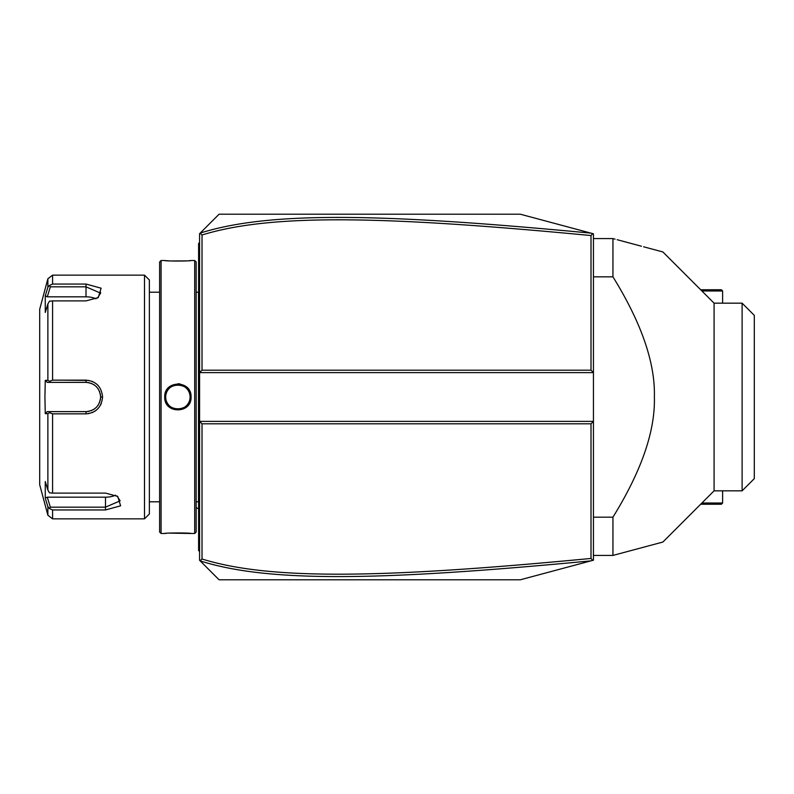 <?xml version="1.0" encoding="UTF-8"?>
<svg xmlns="http://www.w3.org/2000/svg" width="794" height="794" viewBox="0 0 794 794"><rect width="100%" height="100%" fill="white"/><g stroke="black" fill="none" stroke-linecap="round" stroke-linejoin="round"><path stroke-width="1.19" d="M591.004 423.807L593.446 421.376L593.446 560.197L520.328 579.789L219.084 579.789L199.582 560.296L199.582 372.624L593.446 372.624L593.446 421.376L199.582 421.376L202.023 423.807L202.023 559.006C270.794 580.345 383.045 578.29 591.004 558.45L591.004 423.807L202.023 423.807M593.446 372.624L593.446 233.803L592.711 233.605L591.004 235.55C383.512 215.779 271.181 213.586 202.023 234.994L202.023 370.193L591.004 370.193L593.446 372.624M202.023 370.193L199.582 372.624L199.582 233.704L219.084 214.211L520.328 214.211L592.711 233.605M200.118 560.822L202.023 559.006M200.118 233.178L202.023 234.994M591.034 233.148C382.49 213.338 270.039 211.075 200.207 233.079M591.004 370.193L591.004 235.55M592.711 560.395L591.004 558.45M200.207 560.921C269.642 582.856 382.013 580.732 591.034 560.852M199.582 289.909L198.609 289.999L198.609 244.433L199.582 243.45L198.609 244.433L198.609 243.45L199.582 242.478M198.609 289.999L198.609 304.142L199.582 304.241M199.582 489.759L198.609 489.858L198.609 304.142M198.609 489.858L198.609 504.001L199.582 504.091M199.582 551.522L198.609 550.55L198.609 504.001M198.609 549.567L199.582 550.55L198.609 549.567M198.51 501.788L196.168 501.798L196.168 292.202L198.51 292.212L198.51 501.788A4.873 4.873 0 0 1 198.609 502.781M198.51 292.212A4.873 4.873 0 0 0 198.609 291.219M194.709 260.511L194.709 533.489L196.168 532.02L196.168 261.98L194.709 260.511L191.056 260.511C191.811 261.216 163.951 261.216 164.725 260.511L165.281 260.571M194.709 533.489L191.056 533.489C191.83 532.784 163.971 532.784 164.725 533.489L161.073 533.489L161.073 260.511L164.725 260.511M164.725 397C163.961 379.889 191.82 379.889 191.056 397C191.82 414.111 163.961 414.111 164.725 397L165.708 397C164.944 381.279 190.838 381.279 190.074 397C190.838 412.721 164.944 412.721 165.708 397A12.188 12.188 0 0 1 165.728 396.246M180.149 383.939L177.806 383.74M166.542 260.68L169.271 260.879M170.809 260.968L186.6 260.879M189.26 260.68L190.5 260.571M190.659 400.196L191.056 397L190.074 397A12.188 12.188 0 0 0 190.054 396.236M191.056 533.489L169.241 533.121M166.532 533.32L165.281 533.429M161.073 533.489L159.614 532.02L159.614 261.98L161.073 260.511M144.498 275.141L144.498 518.859L149.371 513.986L149.371 280.014L144.498 275.141L52.583 275.141L52.583 284.053L86.01 284.053L52.583 284.053L49.486 285.453L47.878 287.289L47.878 278.754L52.583 275.141M52.583 380.157L49.486 381.269L47.878 380.356L47.878 303.933L45.268 312.449L45.268 295.805L47.283 296.817L50.34 286.842L86.01 286.842L86.01 284.053L101.126 288.192L98.258 297.591L86.01 300.896L52.583 300.896L52.583 380.157L86.01 380.157C96.014 381.11 101.543 386.728 102.585 397C101.533 407.282 96.005 412.9 86.01 413.843L89.166 413.535M98.168 385.556L97.076 384.465M92.898 381.676L92.025 381.309M89.027 380.435L61.634 380.157M47.878 303.933L49.486 301.184L52.583 300.896M61.634 413.843L86.01 413.843L52.583 413.843L52.583 493.104L49.486 492.816L47.878 490.067L47.878 413.644L45.268 413.654L44.921 397L45.268 380.346L47.283 382.38L50.34 382.38L49.486 381.269M50.34 382.38L86.01 382.38C94.863 383.234 99.736 388.107 100.63 397C99.736 405.893 94.863 410.766 86.01 411.62L47.283 411.62L86.01 411.62A14.62 14.62 0 0 0 86.834 411.6M92.253 412.602L92.888 412.324M94.883 411.223L96.173 410.3M100.431 405.307L101.344 403.382M52.583 493.104L105.503 493.104L117.76 496.409L120.619 505.818L105.503 509.946L52.583 509.946L52.583 518.859L144.498 518.859M47.283 296.817L86.01 296.817L86.01 286.842L100.63 293.145L97.483 298.068M100.63 292.996L100.272 291.597M50.34 286.842L49.486 285.453M45.268 295.805L47.878 287.289M46.935 503.654L47.878 506.711L47.878 515.246L39.7 484.737L39.7 309.263L47.878 278.754M45.268 380.346L47.878 380.356M47.283 382.38L86.01 382.38A14.62 14.62 0 0 1 86.844 382.4M87.677 382.47A14.62 14.62 0 0 1 89.335 382.758M90.973 383.244A14.62 14.62 0 0 1 91.767 383.552M93.285 384.316A14.62 14.62 0 0 1 94.02 384.762M94.119 384.832A14.62 14.62 0 0 1 94.714 385.249M96.024 386.35A14.62 14.62 0 0 1 96.63 386.956M97.731 388.266A14.62 14.62 0 0 1 98.228 388.961M99.439 391.214A14.62 14.62 0 0 1 99.756 392.008M100.243 393.635A14.62 14.62 0 0 1 100.53 395.303M100.61 396.156A14.62 14.62 0 0 1 100.61 397.844M100.53 398.697A14.62 14.62 0 0 1 100.243 400.365M99.756 401.992A14.62 14.62 0 0 1 99.439 402.786M98.228 405.039A14.62 14.62 0 0 1 97.731 405.734M96.63 407.044A14.62 14.62 0 0 1 96.024 407.65M94.714 408.751A14.62 14.62 0 0 1 94.149 409.148M94.01 409.238A14.62 14.62 0 0 1 93.285 409.684M91.757 410.448A14.62 14.62 0 0 1 90.963 410.756M89.335 411.242A14.62 14.62 0 0 1 87.668 411.53M47.878 413.644L49.486 412.731L52.583 413.843M45.268 413.654L47.283 411.62M50.34 411.62L49.486 412.731M116.986 495.932L120.132 500.845L105.503 507.158L50.34 507.158L49.486 508.547L52.583 509.946M45.605 499.287L47.878 506.711L49.486 508.547M50.34 507.158L47.283 497.183L45.268 498.195L45.268 481.551L47.878 490.067M115.537 495.188A14.62 7.315 0 0 1 105.503 497.183L47.283 497.183M86.01 296.817A14.62 7.315 180 0 1 96.034 298.812M165.797 395.481A12.188 12.188 0 0 1 165.916 394.727M166.085 393.983A12.188 12.188 0 0 1 166.293 393.248M166.551 392.524A12.188 12.188 0 0 1 167.594 390.479M168.03 389.844A12.188 12.188 0 0 1 169.549 388.117M170.124 387.611A12.188 12.188 0 0 1 170.73 387.144M171.365 386.708A12.188 12.188 0 0 1 172.02 386.321M172.705 385.973A12.188 12.188 0 0 1 173.41 385.666M174.134 385.408A12.188 12.188 0 0 1 174.869 385.199M175.613 385.03A12.188 12.188 0 0 1 176.367 384.911M179.414 384.911A12.188 12.188 0 0 1 180.169 385.03M180.913 385.199A12.188 12.188 0 0 1 181.657 385.408M182.372 385.666A12.188 12.188 0 0 1 183.077 385.973M183.761 386.321A12.188 12.188 0 0 1 184.416 386.708M185.052 387.144A12.188 12.188 0 0 1 185.657 387.611M186.233 388.117A12.188 12.188 0 0 1 187.751 389.844M188.188 390.479A12.188 12.188 0 0 1 189.23 392.524M189.488 393.248A12.188 12.188 0 0 1 189.697 393.983M189.865 394.727A12.188 12.188 0 0 1 189.984 395.481M165.708 397A12.188 12.188 0 0 0 165.728 397.754M165.797 398.519A12.188 12.188 0 0 0 165.916 399.273M166.085 400.017A12.188 12.188 0 0 0 166.293 400.752M166.551 401.476A12.188 12.188 0 0 0 167.594 403.521M168.03 404.156A12.188 12.188 0 0 0 169.549 405.883M170.124 406.389A12.188 12.188 0 0 0 170.73 406.856M171.365 407.292A12.188 12.188 0 0 0 172.02 407.679M172.705 408.027A12.188 12.188 0 0 0 173.41 408.334M174.134 408.592A12.188 12.188 0 0 0 174.869 408.801M175.613 408.97A12.188 12.188 0 0 0 176.367 409.089M177.131 409.158A12.188 12.188 0 0 0 180.169 408.97M180.923 408.801A12.188 12.188 0 0 0 181.657 408.592M182.372 408.334A12.188 12.188 0 0 0 183.077 408.027M183.761 407.679A12.188 12.188 0 0 0 184.416 407.292M185.052 406.856A12.188 12.188 0 0 0 185.657 406.389M186.233 405.883A12.188 12.188 0 0 0 186.779 405.337M187.285 404.761A12.188 12.188 0 0 0 187.751 404.156M188.188 403.521A12.188 12.188 0 0 0 189.23 401.476M189.488 400.752A12.188 12.188 0 0 0 189.697 400.017M189.865 399.273A12.188 12.188 0 0 0 189.984 398.519M190.054 397.754A12.188 12.188 0 0 0 190.074 397M701.896 290.981L722.619 290.981L722.619 303.169M700.685 289.76L721.399 289.76L722.619 290.981M700.685 504.24L721.399 504.24L722.619 503.019L701.896 503.019M722.619 503.019L722.619 490.831M593.446 276.828L612.938 276.828C641.502 323.009 655.318 363.066 654.375 397C655.318 430.934 641.502 470.991 612.938 517.172L593.446 517.172M593.446 238.577L612.938 238.577L612.938 276.828M593.446 555.423L612.938 555.423L612.938 517.172M612.938 555.423L662.881 542.044L612.938 555.423M742.112 490.831L742.112 303.169L754.3 315.357L754.3 478.643L742.112 490.831L714.084 490.831L714.084 303.169L662.881 251.956L643.616 246.795M612.938 238.577L615.082 239.153M617.146 239.709L641.463 246.219M198.609 270.268L199.582 270.268L198.609 270.268M198.609 280.064L199.582 280.064M198.609 314.087L199.582 314.087M198.609 479.913L199.582 479.913M198.609 513.936L199.582 513.936M198.609 523.732L199.582 523.732M86.01 380.157L86.01 382.38M102.585 397L100.63 397M86.01 413.843L86.01 411.62M105.503 509.946L105.503 497.183M196.168 507.565A29.249 29.249 0 0 0 198.609 508.835M159.614 501.798L149.371 501.798L159.614 501.788M149.371 292.212L159.614 292.212M47.878 515.246L52.583 518.859M714.084 490.831L662.881 542.044M742.112 303.169L714.084 303.169"/></g></svg>
